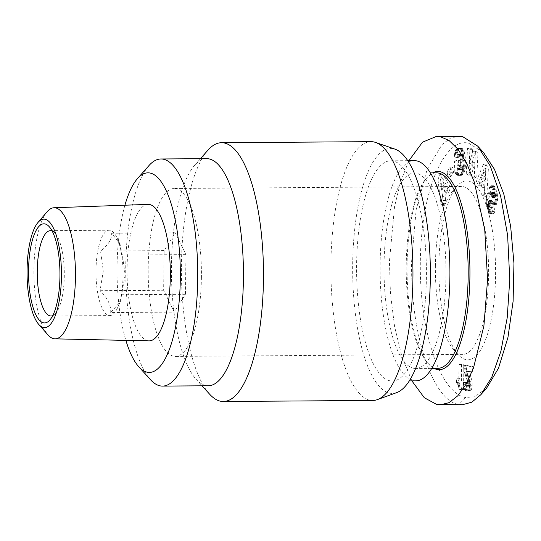 <?xml version="1.0" encoding="UTF-8"?>
<svg xmlns="http://www.w3.org/2000/svg" width="541" height="541" viewBox="0 0 541 541"><rect width="100%" height="100%" fill="white"/><g stroke="black" fill="none" stroke-linecap="round" stroke-linejoin="round"><path stroke-width="0.41" stroke-dasharray="2.71 2.03" d="M486.569 388.195L474.707 396.776L465.666 397.486C458.768 396.634 445.615 388.668 434.531 358.582C424.915 330.652 420.168 299.329 420.303 264.61C420.526 187.314 446.048 136.63 468.777 143.27L483.553 152.562M462.508 404.709L459.059 404.404C435.417 402.572 410.491 340.688 411.62 261.357L416.144 209.807L427.16 169.252L442.071 144.501L450.369 138.246L458.89 136.136M201.408 277.357A83.97 26.624 89.6 0 1 175.385 356.411A83.97 26.624 89.6 0 1 148.187 267.531A83.97 26.624 89.6 0 1 174.202 188.478A83.97 26.624 89.6 0 1 201.408 277.357M435.39 265.503A83.97 26.624 -90.4 0 0 453.656 349.608A83.97 26.624 -90.4 0 0 462.596 354.382A83.97 26.624 -90.4 0 0 488.611 275.328A83.97 26.624 -90.4 0 0 461.405 186.449A83.97 26.624 -90.4 0 0 452.54 191.338A83.97 26.624 -90.4 0 0 435.39 265.503M438.866 265.137A89.475 28.369 -90.4 0 0 458.335 354.768A89.475 28.369 -90.4 0 0 495.576 275.612A89.475 28.369 -90.4 0 0 457.138 186.118A89.475 28.369 -90.4 0 0 438.866 265.137M110.709 312.563C111.148 305.28 107.591 297.996 100.044 290.72L103.317 270.858L100.531 251.051C108.214 245.1 111.933 239.156 111.676 233.225L120.095 244.241L122.34 255.075L125.133 274.889L120.386 301.662L110.709 312.563L174.31 312.116L163.646 290.267L164.133 250.598L175.277 232.779L185.942 254.628L185.455 294.297L174.31 312.116M123.044 275.403A42.671 13.532 89.6 0 1 117.302 308.309A42.671 13.532 89.6 0 1 109.823 315.579A42.671 13.532 89.6 0 1 95.994 270.412A42.671 13.532 89.6 0 1 109.221 230.236A42.671 13.532 89.6 0 1 116.795 237.398A42.671 13.532 89.6 0 1 123.044 275.403M52.098 230.953A42.671 13.532 89.6 0 1 55.013 233.076A42.671 13.532 89.6 0 1 64.298 275.822A42.671 13.532 89.6 0 1 55.581 313.51A42.671 13.532 89.6 0 1 52.7 315.673M433.977 368.347A99.111 31.425 89.6 0 1 428.655 364.059A99.111 31.425 89.6 0 1 407.089 264.779A99.111 31.425 89.6 0 1 427.336 177.245A99.111 31.425 89.6 0 1 432.59 172.883M437.885 368.32A97.732 30.986 89.6 0 1 436.005 368.151A97.732 30.986 89.6 0 1 427.485 362.768A97.732 30.986 89.6 0 1 406.223 264.867A97.732 30.986 89.6 0 1 426.186 178.55A97.732 30.986 89.6 0 1 436.506 172.856M47.108 211.788A65.549 20.781 -90.4 0 0 33.914 269.459A65.549 20.781 -90.4 0 0 47.98 334.906M413.811 368.313A97.732 30.986 89.6 0 1 384.009 267.991A97.732 30.986 89.6 0 1 414.311 173.012A97.732 30.986 89.6 0 1 416.191 173.181A97.732 30.986 89.6 0 1 445.994 273.496A97.732 30.986 89.6 0 1 415.691 368.475A97.732 30.986 89.6 0 1 413.811 368.313M148.004 204.383A68.254 21.64 -90.4 0 0 127.054 268.64A68.254 21.64 -90.4 0 0 148.971 340.884M415.779 380.864A110.121 34.915 89.6 0 1 413.662 380.675A110.121 34.915 89.6 0 1 380.08 267.646A110.121 34.915 89.6 0 1 414.223 160.623M390.162 380.844A110.121 34.915 89.6 0 1 356.58 267.815A110.121 34.915 89.6 0 1 390.724 160.792A110.121 34.915 89.6 0 1 392.847 160.981A110.121 34.915 89.6 0 1 426.43 274.01A110.121 34.915 89.6 0 1 392.286 381.033A110.121 34.915 89.6 0 1 390.162 380.844M124.924 205.208A99.801 31.642 -90.4 0 0 125.884 340.384M148.944 165.6A113.563 36.01 -90.4 0 0 125.749 265.895A113.563 36.01 -90.4 0 0 150.459 379.654M206.628 158.655A113.563 36.01 -90.4 0 0 194.638 165.276A113.563 36.01 -90.4 0 0 171.443 265.57A113.563 36.01 -90.4 0 0 196.153 379.329A113.563 36.01 -90.4 0 0 208.238 385.774M396.695 392.624A122.509 38.844 89.6 0 1 352.678 263.744A122.509 38.844 89.6 0 1 394.971 149.133M372.837 400.441A129.394 41.028 89.6 0 1 330.916 263.481A129.394 41.028 89.6 0 1 371.004 141.661M207.866 150.263A129.394 41.028 -90.4 0 0 181.438 264.535A129.394 41.028 -90.4 0 0 209.59 394.152M100.044 290.72L163.646 290.267M185.455 294.297L121.853 294.744M185.942 254.628L122.34 255.075M175.277 232.779L111.676 233.225M164.133 250.598L100.531 251.051M485.96 164.173L479.022 181.269L481.334 185.752L482.396 182.763L484.912 187.626L484.553 191.981L486.812 196.349L488.374 168.839L485.96 164.173L483.35 164.194L485.764 168.86L488.374 168.839M461.804 148.173L460.039 148.45L458.585 149.587L457.598 151.967L457.03 155.801L456.962 156.91L459.478 157.505L459.904 155.078L461.209 153.982L461.919 154.692L462.602 157.079L462.934 165.181L461.791 169.292L460.553 169.475L459.559 168.4L459.465 165.938L461.175 165.384L460.959 159.947L457.017 161.218L457.449 172.363L459.924 175.23L462.129 175.081L463.61 173.647L464.591 171.321L465.382 166.601L465.348 157.769L464.144 151.243L462.183 148.302L459.194 148.193L462.183 148.302M440.57 179.592L443.721 206.013L445.743 200.535L445.148 196.369L447.339 190.425L448.55 192.914L450.525 187.565L442.673 173.884L440.57 179.592L437.953 179.612L440.063 173.898L442.673 173.884M452.743 167.196L449.74 171.747L450.538 176.839L453.547 172.288L452.743 167.196L450.132 167.216L450.937 172.309L453.547 172.288M475.62 150.973L471.833 163.625L472.516 149.302L470.122 148.011L468.878 173.884L471.279 175.183L475.039 162.631L474.356 176.839L476.749 178.131L477.994 152.258L475.62 150.973L473.01 150.993L469.223 163.639L471.833 163.625M496.861 191.893L494.4 186.131L493.203 185.874L492.168 187.423L491.911 188.065L493.642 193.55L494.488 192.495L495.299 193.712L495.63 196.768L495.211 197.6L494.9 197.404L491.6 192.772L490.247 193.401L489.307 196.092L488.908 199.487L489.761 207.419L491.201 211.545L492.56 213.702L493.933 213.56L495.204 211.497L493.608 206.026L492.695 207.426L491.492 205.708L491.045 202.064L491.789 200.515L495.042 204.762L495.969 204.89L496.658 204.126L497.706 199.122L497.301 193.773L496.861 191.893L494.251 191.913L494.494 192.867L497.105 192.846M469.872 385.605L469.439 386.24L468.709 385.834L468.202 382.338L466.011 382.501L466.423 387.106L467.363 389.797L468.229 390.67L469.683 391.015L471.339 389.791L472.165 386.768L472.171 381.297L469.128 371.376L472.53 372.005L472.604 366.399L466.065 365.195L466.883 372.066L469.622 380.357L470.163 383.711L469.872 385.605L467.262 385.618L466.829 386.254L469.439 386.24M461.642 364.377L461.439 380.864A13.789 4.369 -90.4 0 0 459.181 378.247L459.126 382.487L460.817 385.53L461.737 389.621L463.542 389.953L463.847 364.783L459.025 364.391L458.829 380.884A13.789 4.369 -90.4 0 0 456.57 378.267L459.181 378.247M481.334 185.752L478.724 185.766L476.411 181.289L479.022 181.269M476.411 181.289L483.35 164.194M485.764 168.86L484.202 196.369L486.812 196.349M484.202 196.369L481.943 191.994L484.553 191.981M481.943 191.994L482.302 187.639L484.912 187.626M482.302 187.639L479.786 182.777L482.396 182.763M479.786 182.777L478.724 185.766M460.973 148.166L461.405 148.133M458.795 148.153L459.194 148.193M459.573 148.322L462.528 148.525M459.911 148.538L462.839 148.809M460.229 148.829L460.56 149.255L463.17 149.235M460.56 149.255L460.905 149.83L463.515 149.81M460.905 149.83L461.236 150.499L463.847 150.486M461.236 150.499L461.527 151.264L464.144 151.243M461.527 151.264L461.798 152.129L464.415 152.109M461.798 152.129L462.048 153.096L464.658 153.076M462.048 153.096L464.726 153.38M462.115 153.401L462.305 154.401L464.922 154.381M462.305 154.401L462.481 155.47L465.091 155.45M462.481 155.47L462.623 156.592L465.233 156.572M462.623 156.592L462.738 157.789L465.348 157.769M462.738 157.789L462.825 159.034L465.436 159.02M462.825 159.034L462.893 160.359L465.503 160.339M462.893 160.359L465.51 160.447M462.9 160.467L462.927 161.779L465.537 161.766M462.927 161.779L462.934 163.057L465.544 163.044M462.934 163.057L462.913 164.281L465.524 164.268M462.913 164.281L462.853 165.472L465.463 165.451M462.853 165.472L462.771 166.621L465.382 166.601M462.771 166.621L462.656 167.737L465.267 167.717M462.656 167.737L462.589 168.292L465.199 168.271M462.589 168.292L462.413 169.407L465.023 169.387M462.413 169.407L462.21 170.422L464.82 170.401M462.21 170.422L461.973 171.341L464.591 171.321M461.973 171.341L461.71 172.18L464.32 172.16M461.71 172.18L461.405 172.917L464.016 172.897M461.405 172.917L463.908 173.12M461.297 173.134L461 173.668L463.61 173.647M461 173.668L460.675 174.134L463.285 174.114M460.675 174.134L460.317 174.513L462.927 174.493M460.317 174.513L459.931 174.838L462.541 174.824M459.931 174.838L462.129 175.081M459.512 175.101L461.676 175.257M459.066 175.277L461.514 175.311M458.903 175.325L461.088 175.385M458.477 175.406L460.675 175.406M458.065 175.426L460.29 175.345M457.679 175.365L459.924 175.23M457.314 175.243L459.58 175.027M456.962 175.047L459.316 174.831M456.705 174.851L456.374 174.533L458.984 174.52M456.374 174.533L456.016 174.134L458.626 174.114M456.016 174.134L455.644 173.634L458.254 173.614M455.644 173.634L455.252 173.059L457.862 173.039M455.252 173.059L454.839 172.376L457.449 172.363M454.839 172.376L454.406 161.238L457.017 161.218M454.406 161.238L458.349 159.967L460.959 159.947M458.349 159.967L458.565 165.404L461.175 165.384M458.565 165.404L456.854 165.952L459.465 165.938M456.854 165.952L456.949 168.42L459.559 168.4M456.949 168.42L459.782 168.704M457.172 168.724L457.551 169.177L460.161 169.157M457.551 169.177L460.499 169.441M457.889 169.461L460.553 169.475M457.943 169.489L460.939 169.61M458.328 169.631L461.338 169.576M458.727 169.597L461.392 169.563M458.775 169.576L461.791 169.292M459.181 169.306L459.532 168.839L462.142 168.819M459.532 168.839L459.823 168.183L462.433 168.163M459.823 168.183L460.06 167.325L462.67 167.304M460.06 167.325L462.711 167.088M460.1 167.108L460.235 166.222L462.846 166.202M460.235 166.222L460.323 165.194L462.934 165.181M460.323 165.194L460.371 163.997L462.981 163.977M460.371 163.997L460.371 162.625L462.981 162.604M460.371 162.625L460.33 161.103L462.94 161.09M460.33 161.103L462.934 160.934M460.323 160.954L460.242 159.48L462.853 159.46M460.242 159.48L460.127 158.209L462.738 158.188M460.127 158.209L459.985 157.1L462.602 157.079M459.985 157.1L459.809 156.173L462.42 156.153M459.809 156.173L459.6 155.409L462.21 155.395M459.6 155.409L459.309 154.712L461.919 154.692M459.309 154.712L458.971 154.226L461.581 154.212M458.971 154.226L461.209 153.982M458.599 154.002L460.804 153.989M458.193 154.009L460.58 154.097M457.97 154.111L457.598 154.496L460.208 154.483M457.598 154.496L457.294 155.098L459.904 155.078M457.294 155.098L459.816 155.341M457.206 155.355L456.996 156.329L459.607 156.308M456.996 156.329L456.868 157.526L459.478 157.505M456.868 157.526L454.352 156.931L456.962 156.91M454.352 156.931L454.42 155.822L457.03 155.801M454.42 155.822L454.535 154.611L457.145 154.591M454.535 154.611L454.677 153.502L457.294 153.482M454.677 153.502L454.859 152.528L457.47 152.508M454.859 152.528L454.988 151.987L457.598 151.967M454.988 151.987L455.252 151.101L457.862 151.088M455.252 151.101L455.549 150.364L458.159 150.351M455.549 150.364L455.894 149.742L458.504 149.722M455.894 149.742L458.585 149.587M455.975 149.607L458.876 149.248M456.266 149.262L459.214 148.951M456.604 148.964L459.6 148.687M456.989 148.701L460.039 148.45M457.429 148.471L460.526 148.275M457.916 148.295L458.362 148.18M445.743 200.535L443.126 200.555L441.111 206.033L443.721 206.013M441.111 206.033L437.953 179.612M440.063 173.898L447.914 187.585L450.525 187.565M447.914 187.585L445.94 192.934L448.55 192.914M445.94 192.934L444.729 190.439L447.339 190.425M444.729 190.439L442.531 196.39L445.148 196.369M442.531 196.39L443.126 200.555M450.538 176.839L447.928 176.86L447.13 171.768L449.74 171.747M447.13 171.768L450.132 167.216M450.937 172.309L447.928 176.86M472.516 149.302L469.906 149.323L469.223 163.639M473.01 150.993L475.383 152.278L477.994 152.258M475.383 152.278L474.139 178.151L476.749 178.131M474.139 178.151L471.745 176.86L474.356 176.839M471.745 176.86L472.428 162.645L475.039 162.631M472.428 162.645L468.662 175.196L471.279 175.183M468.662 175.196L466.268 173.904L468.878 173.884M466.268 173.904L467.505 148.024L470.122 148.011M467.505 148.024L469.906 149.323M496.246 189.898L493.635 189.918L493.967 190.932L496.577 190.912M493.967 190.932L494.251 191.913M494.494 192.867L494.69 193.793L497.301 193.773M494.69 193.793L494.846 194.692L497.456 194.672M494.846 194.692L494.961 195.605L497.571 195.585M494.961 195.605L495.069 196.829L497.679 196.809M495.069 196.829L495.116 198.006L497.727 197.992M495.116 198.006L495.089 199.142L497.706 199.122M495.089 199.142L495.069 199.555L497.679 199.534M495.069 199.555L494.968 200.745L497.578 200.725M494.968 200.745L494.799 201.82L497.409 201.8M494.799 201.82L494.575 202.787L497.186 202.767M494.575 202.787L494.359 203.457L496.969 203.436M494.359 203.457L494.048 204.146L496.658 204.126M494.048 204.146L493.723 204.633L496.334 204.613M493.723 204.633L495.969 204.89M493.358 204.904L495.583 204.965M492.973 204.985L495.353 204.924M492.743 204.938L495.042 204.762M492.432 204.775L494.704 204.478M492.087 204.498L491.728 204.092L494.339 204.072M491.728 204.092L491.336 203.585L493.947 203.572M491.336 203.585L490.924 202.956L493.534 202.936M490.924 202.956L490.187 201.692L492.797 201.671M490.187 201.692L489.761 201.049L492.371 201.036M489.761 201.049L489.429 200.67L492.04 200.657M489.429 200.67L491.789 200.515M489.179 200.535L491.492 200.643M488.881 200.664L488.55 201.394L491.16 201.374M488.55 201.394L488.435 202.077L491.045 202.064M488.435 202.077L488.408 203.301L491.018 203.281M488.408 203.301L488.435 203.68L491.045 203.666M488.435 203.68L488.591 204.714L491.208 204.694M488.591 204.714L488.881 205.722L491.492 205.708M488.881 205.722L490.085 207.446L490.998 206.047L493.608 206.026M490.998 206.047L492.594 211.511L495.204 211.497M492.594 211.511L491.323 213.573L493.933 213.56M491.323 213.573L493.568 213.823M490.958 213.837L493.196 213.952M490.586 213.972L492.865 213.905M490.254 213.918L492.56 213.702M489.95 213.722L489.625 213.397L492.236 213.377M489.625 213.397L489.294 212.931L491.904 212.911M489.294 212.931L488.949 212.309L491.559 212.288M488.949 212.309L488.591 211.558L491.201 211.545M488.591 211.558L488.212 210.659L490.822 210.645M488.212 210.659L487.833 209.617L490.444 209.604M487.833 209.617L490.362 209.374M487.752 209.387L487.427 208.407L490.038 208.386M487.427 208.407L487.15 207.44L489.761 207.419M487.15 207.44L486.914 206.473L489.524 206.452M486.914 206.473L486.717 205.506L489.328 205.485M486.717 205.506L486.555 204.539L489.165 204.518M486.555 204.539L489.132 204.295M486.521 204.315L486.386 203.125L488.996 203.105M486.386 203.125L486.298 201.921L488.908 201.901M486.298 201.921L486.271 200.725L488.881 200.711M486.271 200.725L486.298 199.528L488.908 199.507L486.298 199.507L486.379 198.297L488.99 198.276M486.379 198.297L486.515 197.161L489.125 197.14M486.515 197.161L486.697 196.113L489.307 196.092M486.697 196.113L486.941 195.145L489.551 195.125M486.941 195.145L489.632 194.828M487.022 194.848L487.313 194.043L489.93 194.03M487.313 194.043L487.637 193.414L490.247 193.401M487.637 193.414L487.996 192.968L490.613 192.948M487.996 192.968L490.836 192.785M488.225 192.806L491.201 192.691M488.591 192.704L491.6 192.772M488.983 192.792L492.019 193.049M489.409 193.069L492.127 193.157M489.517 193.178L492.405 193.455M489.794 193.475L490.112 193.888L492.723 193.867M490.112 193.888L490.457 194.395L493.067 194.381M490.457 194.395L490.843 195.003L493.453 194.983M490.843 195.003L491.255 195.7L493.865 195.68M491.255 195.7L491.884 196.823L494.501 196.802M491.884 196.823L492.29 197.424L494.9 197.404M492.29 197.424L495.171 197.593M492.56 197.614L495.211 197.6M492.601 197.621L492.939 197.174L495.549 197.154M492.939 197.174L493.02 196.789L495.63 196.768M493.02 196.789L493.074 195.619L495.684 195.599M493.074 195.619L492.966 194.767L495.576 194.746M492.966 194.767L492.689 193.732L495.299 193.712M492.689 193.732L495.171 193.401M492.56 193.421L492.215 192.772L494.826 192.752M492.215 192.772L494.488 192.495M491.877 192.515L494.346 192.515M491.735 192.535L491.39 192.846L494.001 192.826M491.39 192.846L491.032 193.57L493.642 193.55M491.032 193.57L489.301 188.079L491.911 188.065M489.301 188.079L489.558 187.443L492.168 187.423M489.558 187.443L489.896 186.733L492.506 186.713M489.896 186.733L490.241 186.212L492.851 186.192M490.241 186.212L493.203 185.874M490.592 185.894L493.554 185.719M490.944 185.732L493.906 185.766M491.296 185.779L494.082 185.847M491.471 185.867L494.4 186.131M491.789 186.151L492.121 186.55L494.731 186.53M492.121 186.55L492.452 187.105L495.062 187.085M492.452 187.105L492.797 187.788L495.407 187.768M492.797 187.788L493.155 188.613L495.766 188.599M493.155 188.613L493.514 189.587L496.124 189.566M469.189 386.267L466.829 386.254M466.065 365.195L463.454 365.209L464.063 371.112L467.268 381.283L467.39 385.178L470.001 385.158M467.39 385.178L467.262 385.618M467.552 383.731L470.163 383.711M467.525 382.987L470.136 382.967M467.302 381.466L469.913 381.446M467.268 381.283L469.879 381.27M467.011 380.377L469.622 380.357M466.633 379.221L469.25 379.207M465.713 376.759L468.323 376.746M465.267 375.474L467.877 375.454M464.881 374.291L467.492 374.277M464.55 373.148L467.16 373.128M464.273 372.086L466.883 372.066M464.063 371.112L466.673 371.092M463.84 369.794L466.45 369.773M463.651 368.299L466.261 368.286M463.522 366.778L466.132 366.757M463.454 365.209L469.994 366.419L472.604 366.399M469.994 366.419L469.919 372.019L472.53 372.005M469.919 372.019L466.518 371.397L469.128 371.376M466.518 371.397L466.68 371.917L469.29 371.897M466.68 371.917L467.025 372.992L469.635 372.972M467.025 372.992L467.37 373.919L469.987 373.899M467.37 373.919L467.877 375.163L470.487 375.15M467.877 375.163L470.575 375.359M467.965 375.38L468.425 376.624L471.035 376.604M468.425 376.624L468.81 377.801L471.421 377.787M468.81 377.801L469.128 378.923L471.738 378.903M469.128 378.923L469.358 379.971L471.968 379.951M469.358 379.971L469.561 381.317L472.171 381.297M469.561 381.317L469.689 382.818L472.3 382.798M469.689 382.818L469.716 384.374L472.327 384.353M469.716 384.374L469.689 385.307L472.3 385.287M469.689 385.307L469.554 386.781L472.165 386.768M469.554 386.781L469.311 388.14L471.921 388.127M469.311 388.14L469.115 388.844L471.725 388.83M469.115 388.844L468.729 389.811L471.339 389.791M468.729 389.811L468.276 390.487L470.886 390.467M468.276 390.487L470.65 390.697M468.033 390.717L470.197 390.933M467.586 390.954L469.683 391.015M467.072 391.028L469.081 390.974M466.47 390.994L468.783 390.893M466.173 390.913L468.229 390.67M465.618 390.69L465.145 390.304L467.755 390.284M465.145 390.304L464.753 389.811L467.363 389.797M464.753 389.811L464.509 389.378L467.12 389.358M464.509 389.378L464.117 388.364L466.727 388.35M464.117 388.364L463.813 387.126L466.423 387.106M463.813 387.126L466.423 387.085M463.813 387.099L463.623 385.834L466.234 385.814M463.623 385.834L463.481 384.306L466.099 384.293M463.481 384.306L463.394 382.521L466.011 382.501M463.394 382.521L468.202 382.338M465.591 382.359L468.202 382.386M465.585 382.406L465.706 384.178L468.317 384.157M465.706 384.178L465.909 385.348L468.52 385.327M465.909 385.348L466.099 385.848L468.709 385.834M466.099 385.848L466.579 386.281M458.829 380.884L461.439 380.864M459.025 364.391L463.847 364.783M461.236 364.803L460.925 389.973L463.542 389.953M460.925 389.973L459.126 389.635L461.737 389.621M459.126 389.635L461.71 389.419M459.099 389.432L458.856 387.985L461.466 387.965M458.856 387.985L458.558 386.7L461.169 386.68M458.558 386.7L458.207 385.55L460.817 385.53M458.207 385.55L457.923 384.807L460.54 384.793M457.923 384.807L457.524 383.995L460.134 383.975M457.524 383.995L457.057 383.217L459.667 383.204M457.057 383.217L456.516 382.501L459.126 382.487M456.516 382.501L456.57 378.267M482.734 181.891L481.165 178.855L483.478 172.349L482.734 181.891L485.345 181.877L483.776 178.834L486.088 172.329L483.478 172.349M443.12 187.254L441.747 190.973L440.455 181.891L443.12 187.254L445.73 187.233L444.357 190.953L443.065 181.877L440.455 181.891M411.897 380.891L401.929 356.708L394.578 326.48L390.44 293.607L389.425 261.519L394.531 206.723L400.671 181.478L408.935 160.663M481.165 178.855L483.776 178.834M486.088 172.329L485.345 181.877M441.747 190.973L444.357 190.953M443.065 181.877L445.73 187.233M465.666 397.486L459.059 404.404M490.484 202.206L493.094 202.192M490.545 213.965L493.155 213.945M491.708 196.498L494.318 196.478M466.119 377.848L468.729 377.828M467.052 373.067L469.669 373.053M462.596 354.382L175.385 356.411M453.656 349.608L458.335 354.768M120.393 301.662L117.302 308.309M51.077 315.998L109.823 315.579M55.581 313.51L49.833 320.035M426.186 178.55L427.336 177.245M430.399 172.897L414.311 173.012M407.745 160.67L390.724 160.792M194.638 165.276L200.427 158.696M461.405 186.449L174.202 188.478M452.54 191.338L457.138 186.118M120.095 244.241L116.795 237.398M490.085 207.446L492.695 207.426M50.469 230.655L109.221 230.236M55.013 233.076L49.17 226.632M427.485 362.768L428.655 364.059M431.786 368.36L415.691 368.475M409.307 380.911L392.286 381.033M196.153 379.329L202.036 385.821"/><path stroke-width="0.81" d="M408.935 160.663L422.514 142.188L436.695 136.291L462.332 136.44L477.71 146.117L483.553 152.562L494.508 169.394L503.847 194.287L510.643 226.273L513.95 263.298L513.105 301.317L507.952 337.428L498.511 368.198L486.569 388.195L480.821 394.72L471.826 402.179L462.508 404.709L436.864 404.56L424.306 397.73L411.897 380.891M477.71 146.117L490.308 166.134L500.662 196.2L507.627 235.369L509.771 279.481L507.208 317.81L500.919 351.15L491.796 377.178L480.821 394.72M52.7 315.673A42.671 13.532 89.6 0 1 51.077 315.998A42.671 13.532 89.6 0 1 37.248 270.825A42.671 13.532 89.6 0 1 50.469 230.655A42.671 13.532 89.6 0 1 52.098 230.953M59.95 276.268A49.556 15.709 89.6 0 1 49.833 320.035A49.556 15.709 89.6 0 1 28.545 270.473A49.556 15.709 89.6 0 1 49.17 226.632A49.556 15.709 89.6 0 1 59.95 276.268M430.399 172.897L436.506 172.856A97.732 30.986 89.6 0 1 438.386 173.025A97.732 30.986 89.6 0 1 468.168 276.309A97.732 30.986 89.6 0 1 437.885 368.32L431.786 368.36M432.59 172.883A99.111 31.425 89.6 0 1 469.913 276.377A99.111 31.425 89.6 0 1 433.977 368.347M44.91 219.227A54.235 17.197 -90.4 0 0 37.978 222.479A54.235 17.197 -90.4 0 0 27.05 273.489A54.235 17.197 -90.4 0 0 38.702 324.343A54.235 17.197 -90.4 0 0 43.584 327.515A54.235 17.197 -90.4 0 0 61.437 276.546A54.235 17.197 -90.4 0 0 44.91 219.227M38.702 324.343L47.98 334.906A65.549 20.781 -90.4 0 0 53.884 338.734A65.549 20.781 -90.4 0 0 54.959 338.842A65.549 20.781 -90.4 0 0 75.456 277.134A65.549 20.781 -90.4 0 0 55.486 207.859A65.549 20.781 -90.4 0 0 54.032 207.751A65.549 20.781 -90.4 0 0 47.108 211.788L37.978 222.479M54.959 338.842L148.971 340.884A68.254 21.64 -90.4 0 0 170.314 276.627A68.254 21.64 -90.4 0 0 148.004 204.383L54.032 207.751M407.745 160.67L414.223 160.623A110.121 34.915 89.6 0 1 416.347 160.812A110.121 34.915 89.6 0 1 449.923 273.847A110.121 34.915 89.6 0 1 415.779 380.864L409.307 380.911M125.884 340.384A99.801 31.642 -90.4 0 0 138.773 366.757A99.801 31.642 -90.4 0 0 147.47 372.255A99.801 31.642 -90.4 0 0 180.309 278.473A99.801 31.642 -90.4 0 0 149.904 173.005A99.801 31.642 -90.4 0 0 137.441 178.652A99.801 31.642 -90.4 0 0 124.924 205.208M138.773 366.757L150.459 379.654A113.563 36.01 -90.4 0 0 160.352 385.909A113.563 36.01 -90.4 0 0 162.543 386.098A113.563 36.01 -90.4 0 0 197.729 279.183A113.563 36.01 -90.4 0 0 163.125 159.169A113.563 36.01 -90.4 0 0 160.934 158.98A113.563 36.01 -90.4 0 0 148.944 165.6L137.441 178.652M162.543 386.098L208.238 385.774A113.563 36.01 -90.4 0 0 243.423 278.858A113.563 36.01 -90.4 0 0 206.628 158.655L160.934 158.98M221.526 142.716L371.004 141.661A129.394 41.028 89.6 0 1 375.582 142.432L394.971 149.133A122.509 38.844 89.6 0 1 430.332 278.081A122.509 38.844 89.6 0 1 396.695 392.624L377.402 399.603A129.394 41.028 89.6 0 1 372.837 400.441L223.359 401.503A129.394 41.028 -90.4 0 0 263.453 279.683A129.394 41.028 -90.4 0 0 221.526 142.716A129.394 41.028 -90.4 0 0 207.866 150.263L200.427 158.696M375.582 142.432A129.394 41.028 89.6 0 1 412.925 278.622A129.394 41.028 89.6 0 1 377.402 399.603M436.695 136.291L440.137 136.602L449.044 140.484L458.085 149.343L466.727 163.396L474.362 182.249L484.736 229.688L487.576 279.643L483.897 325.959L473.47 368.063L466.058 384.232L457.72 395.87L448.976 402.68L440.306 404.864M202.036 385.821L209.59 394.152A129.394 41.028 -90.4 0 0 223.359 401.503"/></g></svg>
